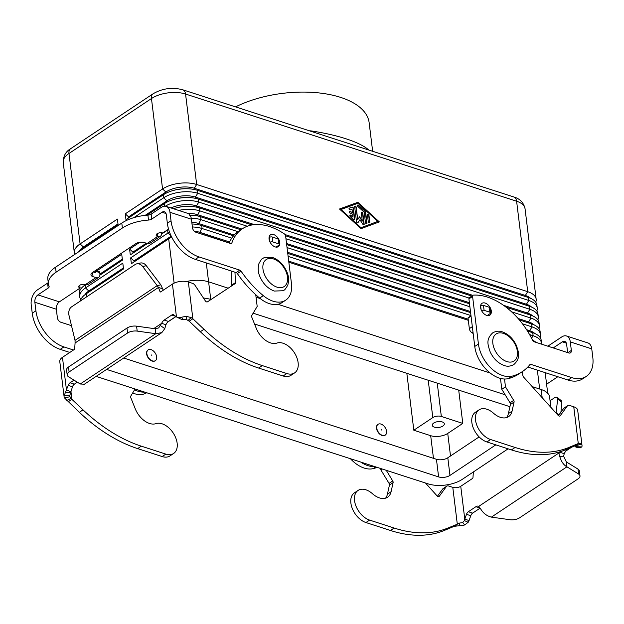 <?xml version="1.0" encoding="UTF-8"?>
<svg xmlns="http://www.w3.org/2000/svg" width="624" height="624" viewBox="0 0 624 624"><rect width="100%" height="100%" fill="white"/><g stroke="black" fill="none" stroke-linecap="round" stroke-linejoin="round"><path stroke-width="0.94" d="M77.314 382.184L74.342 384.166A4.056 2.465 -72.1 0 0 72.493 386.755L69.833 395.335A5.678 2.746 173 0 0 69.74 396.045A5.678 2.746 173 0 0 69.982 396.677L71.893 399.329L83.023 409.851A141.905 89.521 56.3 0 0 141.305 446.168L165.828 454.108A17.433 10.998 56.3 0 0 171.974 454.28A17.433 10.998 56.3 0 0 173.628 453.469A17.433 10.998 56.3 0 0 173.893 434.093A17.433 10.998 56.3 0 0 155.953 423.641A18.244 11.513 -123.7 0 1 135.307 408.907L130.798 397.683A2.028 1.279 -123.7 0 1 130.775 396.123L135.041 388.978M173.628 453.469L169.962 455.91A17.433 10.998 -123.7 0 1 168.308 456.721A17.433 10.998 -123.7 0 1 162.162 456.55L137.639 448.609A141.905 89.521 -123.7 0 1 79.357 412.292L64.592 398.003A11.349 5.483 -7 0 1 64.1 396.731A11.349 5.483 -7 0 1 64.295 395.32L68.203 385.367A4.056 2.465 107.9 0 1 70.052 382.777L74.006 380.141M289.279 376.155A17.433 10.998 56.3 0 0 290.932 375.344L294.598 372.902A17.433 10.998 -123.7 0 1 292.945 373.714A17.433 10.998 -123.7 0 1 286.79 373.534L262.275 365.594A141.905 89.521 -123.7 0 1 203.993 329.285L192.863 318.755L190.811 320.12L189.197 321.196L200.327 331.726A141.905 89.521 56.3 0 0 258.609 368.043L283.124 375.976A17.433 10.998 56.3 0 0 289.279 376.155M255.746 294.707L257.182 306.439L251.745 315.557A2.028 1.279 56.3 0 0 251.761 317.109L256.277 328.333A18.244 11.513 56.3 0 0 276.923 343.067A17.433 10.998 -123.7 0 1 294.863 353.519A17.433 10.998 -123.7 0 1 294.598 372.902M162.763 288.842L158.465 287.446L157.193 285.644L160.828 284.817L163.262 290.199M231.114 270.949L231.793 285.074A2.028 1.279 -123.7 0 1 231.512 285.995M75.036 340.361L157.193 285.644L142.67 266.526A8.112 6.115 77.2 0 0 136.695 263.858A8.112 6.115 77.2 0 0 135.112 264.545L71.604 306.844A8.112 6.115 -102.8 0 0 69.046 315.565L75.036 340.361L75.083 342.989L158.465 287.446L160.025 291.65A1.014 0.616 -72.1 0 0 160.321 291.962A1.014 0.616 -72.1 0 0 160.742 291.884L172.435 284.092A11.349 5.483 173 0 1 188.347 281.986L192.535 283.343A4.056 2.558 -123.7 0 1 195.109 285.457L205.304 300.838A2.028 1.279 56.3 0 0 207.496 301.821L235.037 283.678A2.028 1.279 56.3 0 0 235.459 282.633L234.959 272.189M80.246 383.994L155.774 333.692L155.165 328.762L158.66 327.92L161.663 323.341L165.953 324.737L164.783 328.622L161.803 332.639L155.774 333.692L137.186 331.102A8.112 3.916 -7 0 0 127.585 332.998L69.1 371.951A8.112 3.916 173 0 0 67.181 374.923A8.112 3.916 173 0 0 68.585 376.795L80.246 383.994L84.38 384.212L161.803 332.639M181.912 319.558L176.467 316.945L173.924 314.948A4.056 2.465 -72.1 0 0 173.449 314.691A4.056 2.465 -72.1 0 0 171.764 315.026L164.198 320.065A6.084 3.689 -72.1 0 0 161.663 323.341L153.816 328.567M165.953 324.737A6.084 3.689 107.9 0 1 168.488 321.454L175.913 316.508M189.197 321.196L186.155 319.293A5.678 2.746 173 0 0 183.401 319.691L181.42 319.145M177.895 317.554L181.459 317.288A11.349 5.483 -7 0 1 186.974 316.493L191.178 317.593L192.863 318.755L188.347 281.986M155.165 328.762L136.578 326.165A8.112 3.916 173 0 0 126.976 328.068L127.585 332.998M270.13 242.268A2.028 0.983 -7 0 1 272.883 241.948L278.71 243.836A2.028 0.983 -7 0 1 279.412 244.46L278.803 239.53A2.028 0.983 173 0 0 278.101 238.906L272.275 237.019A2.028 0.983 173 0 0 269.435 237.393L269.03 237.666M279.412 244.46A2.028 0.983 -7 0 1 278.928 245.201L276.065 247.112M160.828 284.817L146.305 265.707A8.112 6.115 -102.8 0 0 140.322 263.039L136.695 263.858M67.181 374.923L66.573 369.993A8.112 3.916 -7 0 1 68.492 367.021L126.976 328.068M75.083 342.989L74.708 348.473A1.014 0.616 107.9 0 1 74.162 349.549L62.462 357.341A11.349 5.483 173 0 0 59.779 361.499L64.1 396.731M62.462 357.341L66.495 390.187L70.785 391.583M70.902 391.256L71.893 399.329L68.227 401.77M480.566 307.492A7.098 4.477 56.3 0 0 484.286 314.028A7.098 4.477 56.3 0 0 489.863 315.136A7.098 4.477 56.3 0 0 491.299 310.97A7.098 4.477 56.3 0 0 487.578 304.434A7.098 4.477 56.3 0 0 482.001 303.326A7.098 4.477 56.3 0 0 480.566 307.492M269.061 239.008A7.098 4.477 -123.7 0 1 270.496 234.842A7.098 4.477 -123.7 0 1 276.073 235.95A7.098 4.477 -123.7 0 1 279.794 242.486A7.098 4.477 -123.7 0 1 278.359 246.652A7.098 4.477 -123.7 0 1 272.782 245.544A7.098 4.477 -123.7 0 1 269.061 239.008M270.137 237.065A7.098 4.477 56.3 0 0 269.17 236.824M338.598 140.252L339.581 140.564M343.106 141.703L360.29 147.272M310.939 131.297A8.112 2.012 91.1 0 1 310.885 130.868C336.898 134.784 358.784 141.703 368.059 149.378A8.112 6.724 -42 0 0 368.129 149.807M433.703 423.056A6.084 2.941 -7 0 1 440.224 421.559A6.084 2.941 -7 0 1 444.335 423.805A6.084 2.941 -7 0 1 442.9 426.036A6.084 2.941 -7 0 1 436.379 427.526A6.084 2.941 -7 0 1 432.26 425.287A6.084 2.941 -7 0 1 433.703 423.056M152.467 360.898A6.49 4.095 -123.7 0 1 147.365 355.625A6.49 4.095 -123.7 0 1 148.177 349.861A6.49 4.095 -123.7 0 1 151.078 349.627A6.49 4.095 -123.7 0 1 156.172 354.9A6.49 4.095 -123.7 0 1 155.368 360.664A6.49 4.095 -123.7 0 1 152.467 360.898M155.236 360.75A6.49 4.095 -123.7 0 1 155.103 360.836A6.49 4.095 -123.7 0 1 152.201 361.078A6.49 4.095 -123.7 0 1 147.108 355.797A6.49 4.095 -123.7 0 1 147.911 350.041A6.49 4.095 -123.7 0 1 148.044 349.955M151.726 354.916L151.811 355.618L151.726 354.916M380.975 424.07A6.49 4.095 56.3 0 0 378.066 424.304A6.49 4.095 56.3 0 0 377.263 430.061A6.49 4.095 56.3 0 0 382.356 435.341A6.49 4.095 56.3 0 0 385.265 435.1A6.49 4.095 56.3 0 0 386.069 429.343A6.49 4.095 56.3 0 0 380.975 424.07M385.125 435.185A6.49 4.095 -123.7 0 1 385 435.279A6.49 4.095 -123.7 0 1 382.099 435.513A6.49 4.095 -123.7 0 1 377.005 430.24A6.49 4.095 -123.7 0 1 377.809 424.476A6.49 4.095 -123.7 0 1 377.941 424.398M381.709 430.053L381.623 429.351L381.709 430.053M354.37 219.859A1.014 0.64 56.3 0 0 354.463 219.375L353.114 208.408A1.014 0.64 56.3 0 0 351.874 207.269L349.128 208.283M353.379 208.237L354.721 219.196A1.014 0.64 -123.7 0 1 353.668 219.593L350.353 216.567A1.014 0.64 -123.7 0 1 350.93 215.288L353.005 217.175L352.622 214.102L350.329 213.353A1.014 0.64 -123.7 0 1 350.111 211.598L352.412 212.339L352.03 209.258L350.275 209.914A1.014 0.64 -123.7 0 1 349.315 208.135L352.131 207.098A1.014 0.64 -123.7 0 1 353.379 208.237L353.114 208.408M352.412 212.339L349.846 211.77A1.014 0.64 56.3 0 0 349.541 211.747M353.005 217.175L350.672 215.459A1.014 0.64 56.3 0 0 349.97 215.194M367.419 214.695A1.014 0.64 -123.7 0 1 368.948 215.194L369.806 222.167A1.014 0.64 -123.7 0 1 368.269 221.668L367.419 214.695M369.455 222.823A1.014 0.64 56.3 0 0 369.541 222.339L368.69 215.366A1.014 0.64 56.3 0 0 367.505 214.211M377.809 221.411L357.919 203.26L341.024 209.5L360.649 227.815L377.809 221.411L360.649 227.815M341.024 209.5L360.914 227.643M379.018 222.027L357.529 202.418L339.55 209.056M357.794 202.246L379.337 221.902L361.039 228.657L339.487 209.001L357.529 202.418M365.165 211.318A1.014 0.64 -123.7 0 1 365.641 212.207L366.982 223.166A1.014 0.64 -123.7 0 1 365.453 222.674L364.166 212.215L357.95 206.544A1.014 0.64 -123.7 0 1 358.535 205.265L365.165 211.318L358.27 205.444A1.014 0.64 56.3 0 0 357.568 205.179M366.631 223.829A1.014 0.64 56.3 0 0 366.725 223.345L365.375 212.378A1.014 0.64 56.3 0 0 364.9 211.489M362.31 221.06L361.288 212.706A1.014 0.64 -123.7 0 1 362.817 213.205L364.166 224.211A1.014 0.64 -123.7 0 1 362.856 224.289L359.939 219.718L357.95 222.698A1.014 0.64 -123.7 0 1 356.507 221.731L354.658 206.7A1.014 0.64 -123.7 0 1 356.195 207.191L357.716 219.57L359.58 216.778L362.31 221.06L359.385 217.066M357.716 219.57L355.93 207.371A1.014 0.64 56.3 0 0 354.752 206.216M357.685 222.877A1.014 0.64 56.3 0 0 357.692 222.877L359.939 219.718M363.815 224.866A1.014 0.64 56.3 0 0 363.909 224.383L362.56 213.377A1.014 0.64 56.3 0 0 361.374 212.23M133.848 217.651L163.652 197.8A24.328 11.755 -7 0 1 197.753 193.292L528.801 300.487A24.328 11.755 -7 0 1 537.233 307.983L536.866 305.003A24.328 11.755 173 0 0 528.434 297.508L197.387 190.312A24.328 11.755 173 0 0 187.379 188.752A24.328 11.755 173 0 0 173.23 190.492A24.328 11.755 173 0 0 163.285 194.821L125.97 219.671L125.252 213.845L162.568 188.994A24.328 11.755 -7 0 1 196.669 184.486L527.717 291.681A24.328 11.755 -7 0 1 536.156 299.177A24.328 11.755 -7 0 1 535.743 302.188M125.252 213.845L128.567 216.871L165.883 192.02A20.272 9.797 -7 0 1 194.298 188.261L525.346 295.456A20.272 9.797 -7 0 1 530.525 298.295M173.23 190.492L174.392 190.172A20.272 9.797 -7 0 1 186.178 188.721L187.379 188.752M128.567 216.871L128.692 217.862M145.119 215.381L166.967 200.827A20.272 9.797 -7 0 1 195.382 197.067L526.43 304.262A20.272 9.797 -7 0 1 531.601 307.102M537.233 307.983A24.328 11.755 -7 0 1 536.827 310.994M165.376 206.193A24.328 11.755 -7 0 1 198.83 202.098L529.877 309.293A24.328 11.755 -7 0 1 538.317 316.789L537.95 313.817A24.328 11.755 173 0 0 529.519 306.314L198.463 199.118A24.328 11.755 173 0 0 188.456 197.558A24.328 11.755 173 0 0 174.314 199.298A24.328 11.755 173 0 0 164.362 203.627L146.999 215.194M174.314 199.298L175.469 198.978A20.272 9.797 -7 0 1 187.255 197.527L188.456 197.558M171.054 207.956A20.272 9.797 -7 0 1 196.466 205.881L254.366 224.624M285.035 234.554L472.836 295.37M503.529 305.308L527.514 313.069A20.272 9.797 -7 0 1 532.685 315.908M538.317 316.789A24.328 11.755 -7 0 1 537.911 319.8M511.61 311.836L530.962 318.1A24.328 11.755 -7 0 1 539.401 325.603L539.035 322.624A24.328 11.755 173 0 0 530.595 315.12L506.087 307.187M471.775 296.072L285.589 235.786M252.073 224.936L199.547 207.932A24.328 11.755 173 0 0 189.54 206.365A24.328 11.755 173 0 0 175.391 208.104A24.328 11.755 173 0 0 173.386 208.712M175.391 208.104L176.553 207.784A20.272 9.797 -7 0 1 188.339 206.341L189.54 206.365M187.777 213.377A20.272 9.797 -7 0 1 197.543 214.687L241.925 229.055M178.589 210.397A24.328 11.755 -7 0 1 199.914 210.904L247.283 226.247M286.541 243.5L469.388 302.71M518.123 318.49L528.59 321.875A20.272 9.797 -7 0 1 533.77 324.722M285.956 238.766L469.037 298.046M539.401 325.603A24.328 11.755 -7 0 1 538.988 328.606M522.491 323.817L532.046 326.906A24.328 11.755 -7 0 1 540.478 334.409L540.111 331.43A24.328 11.755 173 0 0 531.679 323.934L519.386 319.948M469.529 303.802L286.673 244.6M240.864 229.765L200.632 216.739A24.328 11.755 173 0 0 190.624 215.179A24.328 11.755 173 0 0 190 215.163M147.358 243.547L130.299 254.904L129.581 249.077L132.896 252.104L146.266 243.196M129.581 249.077L139.776 242.284M191.802 222.261A20.272 9.797 -7 0 1 198.627 223.493L234.234 235.022M191.248 218.158A24.328 11.755 -7 0 1 200.99 219.718L237.994 231.699M287.617 252.307L470.473 311.516M526.625 329.698L529.675 330.689A20.272 9.797 -7 0 1 534.846 333.528M287.04 247.58L469.888 306.782M540.478 334.409A24.328 11.755 -7 0 1 540.072 337.42M529.581 334.565L533.122 335.72A24.328 11.755 -7 0 1 541.562 343.216L541.195 340.236A24.328 11.755 173 0 0 532.756 332.74L527.467 331.024M470.605 312.616L287.758 253.406M233.516 235.841L201.708 225.545A24.328 11.755 173 0 0 192.013 223.993M168.644 229.398A24.328 11.755 173 0 0 167.606 230.053L161.6 234.055M132.896 252.104L133.013 253.094M171.709 237.128A24.328 11.755 173 0 0 168.691 238.859L131.375 263.71L130.666 257.884L167.973 233.033A24.328 11.755 -7 0 1 169.525 232.073M192.379 226.972A24.328 11.755 -7 0 1 202.075 228.524L231.777 238.142M288.124 256.386L470.972 315.588M541.562 343.216A24.328 11.755 -7 0 1 541.601 344.167M130.666 257.884L133.981 260.91L171.218 236.106M194.275 231.192A20.272 9.797 -7 0 1 199.703 232.3L229.593 241.979M288.701 261.121L468.187 319.231M532.506 340.158A20.272 9.797 -7 0 1 535.93 342.334A24.328 11.755 173 0 0 533.84 341.546L533.504 341.437M468.32 320.33L288.834 262.213M229.172 242.892L202.792 234.351A24.328 11.755 173 0 0 200.46 233.711M133.981 260.91L134.098 261.901M74.755 254.413A24.328 11.755 -7 0 1 74.334 252.845A24.328 11.755 -7 0 1 80.09 243.929L117.398 219.079L118.115 224.905L80.8 249.756A24.328 11.755 173 0 0 77.353 252.681M117.991 223.915L83.405 246.956A20.272 9.797 173 0 0 79.583 250.63M96.868 270.863L121.727 254.311L122.444 260.138L99.895 275.153M122.32 259.147L99.91 274.069M85.652 284.645L85.129 284.989A24.328 11.755 173 0 0 79.373 293.912L79.739 296.884A24.328 11.755 -7 0 1 85.496 287.968L122.803 263.117L123.521 268.944L86.213 293.795A24.328 11.755 173 0 0 80.519 300.908M85.004 284.458A20.272 9.797 173 0 0 83.912 285.862M79.786 290.901A24.328 11.755 -7 0 1 78.819 288.896M80.863 299.707A24.328 11.755 -7 0 1 79.739 296.884M123.404 267.953L88.811 290.995A20.272 9.797 173 0 0 84.989 294.668M458.702 390.101L462.79 423.4L441.332 416.458A6.084 2.941 173 0 0 432.806 417.581L413.821 430.225L406.832 373.308M462.79 423.4L447.736 433.43A12.16 5.881 -7 0 1 430.685 435.685L413.821 430.225M372.645 151.273L369.143 122.71A82.103 39.679 173 0 0 320.167 93.062A82.103 39.679 173 0 0 235.544 106.883M123.7 358.02L436.441 459.287A8.112 3.916 173 0 0 447.806 457.782L479.146 436.909M550.875 407.339L549.611 397.028A24.328 11.755 173 0 0 541.18 389.524L532.194 386.623M490.113 372.996L277.945 304.294M260.216 298.553L256.051 297.203M228.197 288.187L208.595 281.837A24.328 11.755 173 0 0 186.404 281.518M495.83 444.85L449.974 475.402A8.112 3.916 -7 0 1 438.602 476.9L106.61 369.408M254.53 323.996L509.917 406.692M167.84 321.968L175.976 316.555M203.447 298.046A24.328 11.755 -7 0 1 210.756 299.458L210.982 299.528M253.157 313.186L505.151 394.774M508.092 448.82L462.236 479.372A24.328 11.755 -7 0 1 428.134 483.881L96.135 376.381M95.589 270.449L99.052 271.573A2.028 1.232 107.9 0 1 99.739 272.626L99.887 273.819A6.084 3.838 -123.7 0 1 98.662 277.391A6.084 3.838 -123.7 0 1 95.94 277.61L93.062 276.682A6.084 2.941 -7 0 1 90.956 274.81A6.084 2.941 -7 0 1 92.391 272.579L135.767 243.688A6.084 2.941 173 0 1 144.292 242.557L147.17 243.485A6.084 3.838 56.3 0 0 149.893 243.266L160.368 236.285A6.084 3.838 -123.7 0 1 157.646 236.512L157.529 236.473A4.056 1.958 173 0 1 156.125 235.225A4.056 1.958 173 0 1 158.348 233.134A4.056 1.958 173 0 1 162.763 232.986L168.566 229.125M79.771 285.238L80.114 288.038A4.056 1.958 -7 0 1 78.702 286.79A4.056 1.958 -7 0 1 80.933 284.7A4.056 1.958 -7 0 1 85.348 284.552L85.465 284.591A6.084 3.838 56.3 0 0 88.187 284.365L98.662 277.391M93.249 272.002L95.511 272.665L95.449 271.237L99.739 272.626M95.277 270.652A2.028 1.232 107.9 0 1 95.449 271.237M69.802 352.451L60.232 349.354A32.432 20.459 56.3 0 1 32.245 313.225L31.2 304.715A11.349 6.895 107.9 0 1 37.323 289.965L47.572 283.132L48.181 288.07L37.924 294.895A5.678 3.448 -72.1 0 0 34.866 302.273L35.911 310.783A32.432 20.459 56.3 0 0 63.898 346.913L73.468 350.009M71.495 325.689L60.863 322.249A4.056 2.558 -123.7 0 1 57.369 317.733L56.324 309.215A5.678 3.448 107.9 0 1 59.381 301.844L80.114 288.038M134.55 389.805A28.384 17.901 56.3 0 0 144.674 392.098M132.623 393.026A28.384 17.901 56.3 0 0 146.687 392.746M48.43 284.06L47.83 279.131A32.432 15.678 173 0 1 55.497 267.236L56.105 272.165A32.432 15.678 173 0 0 48.43 284.06A32.432 15.678 173 0 0 49.062 286.299A4.056 1.958 -7 0 1 49.14 286.58A4.056 1.958 -7 0 1 48.181 288.07M48.243 282.532A4.056 1.958 -7 0 1 47.572 283.132M55.497 267.236L121.797 223.08A32.432 15.678 -7 0 1 147.911 215.124A4.056 1.958 173 0 0 151.172 214.133L161.429 207.301A11.349 6.895 107.9 0 1 166.14 206.365A11.349 6.895 107.9 0 1 169.97 212.285L171.015 220.795A32.432 20.459 56.3 0 0 199.001 256.916L239.772 270.122A2.028 1.279 -123.7 0 1 241.02 271.128A81.089 51.152 56.3 0 0 263.305 295.643A28.384 17.901 56.3 0 0 285.722 300.144A28.384 17.901 56.3 0 0 291.447 283.468L285.605 235.911A2.028 1.279 56.3 0 0 284.349 233.899A60.817 38.368 56.3 0 0 242.354 228.774A60.817 38.368 56.3 0 0 231.871 242.931A2.028 1.279 -123.7 0 1 231.52 243.399A2.028 1.279 -123.7 0 1 230.615 243.477L195.975 232.261A4.056 2.558 -123.7 0 1 192.473 227.744L191.428 219.227A11.349 6.895 -72.1 0 0 187.598 213.314L166.14 206.365M56.105 272.165L122.398 228.01A32.432 15.678 -7 0 1 148.52 220.054A4.056 1.958 173 0 0 151.78 219.063L162.037 212.23A5.678 3.448 -72.1 0 1 164.393 211.762A5.678 3.448 -72.1 0 1 166.304 214.726L167.357 223.236A32.432 20.459 56.3 0 0 195.335 259.366L236.106 272.563A2.028 1.279 -123.7 0 1 237.354 273.569A81.089 51.152 56.3 0 0 259.639 298.085A28.384 17.901 56.3 0 0 282.056 302.585L285.722 300.144M161.6 232.752A6.084 3.838 -123.7 0 1 160.368 236.285M242.354 228.774L238.688 231.215A60.817 38.368 56.3 0 0 229.125 242.993M374.572 466.534A28.384 17.901 -123.7 0 1 360.711 462.049M377.138 467.368A81.089 51.152 -123.7 0 1 373.238 468.608A28.384 17.901 -123.7 0 1 350.446 458.726M586.256 376.42A32.432 20.459 -123.7 0 1 571.74 377.614L568.074 380.055A32.432 20.459 -123.7 0 0 582.59 378.862L586.256 376.42A32.432 20.459 -123.7 0 0 592.8 357.365L591.755 348.855A11.349 6.895 -72.1 0 0 587.917 342.935L566.467 335.985A11.349 6.895 107.9 0 0 561.756 336.921L547.841 346.195M557.825 376.732L546.593 384.22M567.645 352.607L566.631 344.347A5.678 3.448 -72.1 0 0 564.712 341.39A5.678 3.448 -72.1 0 0 562.364 341.858L553.231 347.935M566.467 335.985A11.349 6.895 107.9 0 1 570.297 341.905L571.342 350.423L567.926 352.693M568.074 380.055L527.818 367.021M571.74 377.614L530.969 364.408A2.028 1.279 56.3 0 0 530.065 364.486A2.028 1.279 56.3 0 0 529.877 364.658A81.089 51.152 -123.7 0 1 522.319 371.631L518.653 374.072A81.089 51.152 -123.7 0 1 508.342 378.62A28.384 17.901 -123.7 0 1 474.763 346.46L468.92 298.896A2.028 1.279 -123.7 0 1 469.334 297.703L473 295.261A2.028 1.279 -123.7 0 1 473.437 295.121A60.817 38.368 -123.7 0 1 532.568 340.298A2.028 1.279 56.3 0 0 534.074 341.734L568.714 352.95A4.056 2.558 56.3 0 0 570.523 352.802A4.056 2.558 56.3 0 0 571.342 350.423M480.675 305.308A7.098 4.477 -123.7 0 1 481.338 305.456M522.319 371.631A81.089 51.152 -123.7 0 1 512.008 376.178A28.384 17.901 -123.7 0 1 478.429 344.011L472.586 296.455A2.028 1.279 -123.7 0 1 473 295.261M358.075 490.433L354.409 492.874A17.433 10.998 56.3 0 0 359.323 518.575A17.433 10.998 56.3 0 0 365.937 522.538L390.46 530.478A141.905 89.521 56.3 0 0 444.28 530.455L453.632 526.562L456.901 524.386L447.946 528.013A141.905 89.521 -123.7 0 1 394.126 528.037L369.603 520.096A17.433 10.998 -123.7 0 1 362.989 516.134A17.433 10.998 -123.7 0 1 358.075 490.433A17.433 10.998 -123.7 0 1 372.497 493.756A18.244 11.513 56.3 0 0 387.582 497.227A18.244 11.513 56.3 0 0 391.084 491.728L393.104 482.617A2.028 1.279 56.3 0 0 392.73 480.948L386.279 470.324M582.02 445.513L577.691 410.28A11.349 5.483 173 0 0 573.752 406.786L578.269 443.547L574.603 445.988L565.25 449.888A141.905 89.521 -123.7 0 1 511.43 449.904L486.907 441.964A17.433 10.998 -123.7 0 1 480.293 438.001A17.433 10.998 -123.7 0 1 475.379 412.3L479.045 409.859A17.433 10.998 56.3 0 0 483.959 435.56A17.433 10.998 56.3 0 0 490.573 439.522L515.096 447.463A141.905 89.521 56.3 0 0 568.916 447.439L578.269 443.547L579.548 443.344L581.529 444.249A11.349 5.483 -7 0 1 582.02 445.513A11.349 5.483 -7 0 1 581.825 446.924L580.07 447.743M556.366 413.423L556.421 412.916L558.925 414.937M558.41 415.646L563.659 408.424A4.056 2.558 -123.7 0 1 564.088 408.018L567.754 405.577A4.056 2.558 56.3 0 0 567.325 405.982L560.219 415.756A2.028 1.279 -123.7 0 1 560.001 415.966A2.028 1.279 -123.7 0 1 558.098 415.35L523.637 377.13A2.028 1.279 -123.7 0 1 522.912 375.71L522.14 371.748M506.532 417.596A18.244 11.513 56.3 0 0 508.388 413.595L510.409 404.485A2.028 1.279 56.3 0 0 510.026 402.815L501.805 389.275L500.471 378.425M473.171 333.481L472.033 332.795A4.056 2.558 -123.7 0 1 469.342 328.653L468.055 318.131A0.811 0.515 -123.7 0 1 468.218 317.655L470.995 315.799M566.319 461.893L566.927 466.822C563.597 464.958 561.21 461.526 559.783 456.518L559.946 452.306L564.236 453.695L563.612 456.16L566.319 461.893L577.988 469.092A8.112 3.916 -7 0 1 579.392 470.964L579.992 475.894A8.112 3.916 173 0 0 578.588 474.029L566.927 466.822L491.4 517.124L509.987 519.722A8.112 3.916 -7 0 0 519.589 517.819L578.074 478.865A8.112 3.916 173 0 0 579.992 475.894M571.459 447.299L566.771 450.419A6.084 3.689 -72.1 0 0 564.236 453.695M491.4 517.124C486.907 516.025 483.366 513.357 480.792 509.137L478.795 506.353L559.946 452.306A6.084 3.689 107.9 0 1 560.227 451.714M574.751 445.903L576.287 446.909A5.678 2.746 173 0 0 576.381 446.207A5.678 2.746 173 0 0 576.139 445.575L575.195 445.513M575.336 446.69L581.825 446.924M573.752 406.786L569.564 405.428A4.056 2.558 56.3 0 0 567.754 405.577M504.512 379.018L505.471 386.833L513.692 400.374A2.028 1.279 -123.7 0 1 514.075 402.043L512.054 411.154A18.244 11.513 -123.7 0 1 508.552 416.66A18.244 11.513 -123.7 0 1 493.467 413.182A17.433 10.998 56.3 0 0 479.045 409.859M505.471 386.833L501.805 389.275M487.204 315.533L490.129 313.591A2.028 0.983 173 0 0 490.604 312.842A2.028 0.983 173 0 0 489.902 312.218L484.076 310.339A2.028 0.983 173 0 0 481.525 310.549M480.574 305.822L480.628 305.776A2.028 0.983 -7 0 1 483.475 305.401L489.294 307.289A2.028 0.983 -7 0 1 490.004 307.913L490.604 312.842M556.101 413.135L557.653 398.9A8.112 2.808 -51.1 0 0 557.216 397.387A8.112 2.808 -51.1 0 0 553.933 398.151L550.064 400.733M557.216 397.387L561.358 400.733A8.112 2.808 128.9 0 1 561.795 402.238L560.921 412.183M425.506 483.031L437.128 495.924A2.028 1.279 56.3 0 0 439.031 496.532A2.028 1.279 56.3 0 0 439.249 496.33L446.355 486.556A4.056 2.558 -123.7 0 1 446.784 486.143A4.056 2.558 -123.7 0 1 448.601 485.995L452.79 487.352A5.678 2.746 -7 0 0 460.746 486.299L472.438 478.514A1.014 0.616 -72.1 0 0 472.992 477.438L473.359 471.955M478.795 506.353A6.084 3.689 -72.1 0 0 478.421 506.197A6.084 3.689 -72.1 0 0 475.901 506.696L468.335 511.735A4.056 2.465 -72.1 0 0 466.487 514.332L464.779 519.152L469.069 520.541L470.777 515.72A4.056 2.465 107.9 0 1 472.625 513.123L480.16 508.108M446.784 486.143L443.118 488.592A4.056 2.558 56.3 0 0 442.689 488.998L437.44 496.22M380.671 468.515L380.835 469.849L389.064 483.389A2.028 1.279 -123.7 0 1 389.438 485.059L387.418 494.169A18.244 11.513 -123.7 0 1 385.562 498.17M469.069 520.541L468.164 522.288L464.662 524.963A11.349 5.483 -7 0 1 459.147 525.759L455.13 526.211L458 523.567L459.966 522.951A5.678 2.746 173 0 0 462.719 522.553L464.396 520.588L464.779 519.152L460.746 486.299M455.13 526.211L453.632 526.562M380.835 469.849L382.13 468.983M162.162 456.55L165.828 454.108M160.54 325.65L164.783 328.622M164.198 320.065L168.488 321.454M188.308 320.237L191.178 317.593M183.401 319.691L181.459 317.288M186.155 319.293L186.974 316.493M176.467 316.945L172.435 284.092M171.764 315.026L175.617 316.274M160.025 291.65L160.742 291.884M286.79 373.534L283.124 375.976M235.459 282.633L231.793 285.074M203.993 329.285L200.327 331.726M262.275 365.594L258.609 368.043M136.578 326.165L137.186 331.102M270.005 242.018L269.435 237.393M272.883 241.948L272.275 237.019M278.71 243.836L278.101 238.906M142.67 266.526L146.305 265.707M68.492 367.021L69.1 371.951M69.833 395.335L64.295 395.32M70.481 393.034L65.738 391.981M71.113 398.291L66.768 400.46M69.982 396.677L64.592 398.003M79.357 412.292L83.023 409.851M137.639 448.609L141.305 446.168M68.203 385.367L72.493 386.755M70.052 382.777L74.342 384.166M276.955 287.126A16.216 10.234 -123.7 0 1 262.969 269.069A16.216 10.234 -123.7 0 1 273.499 258.944A16.216 10.234 -123.7 0 1 287.485 277.001A16.216 10.234 -123.7 0 1 276.955 287.126M74.334 252.845L63.227 162.404C63.227 156.156 65.692 151.593 70.621 148.715L153.098 93.779A8.112 5.117 56.3 0 0 152.646 94.146A8.112 5.117 56.3 0 0 151.46 98.545A24.328 11.755 -7 0 1 185.562 94.037L516.61 201.232A24.328 11.755 -7 0 1 525.049 208.728L536.156 299.177M70.621 148.715A8.112 5.117 56.3 0 0 70.169 149.081A8.112 5.117 56.3 0 0 68.983 153.481L151.46 98.545L162.568 188.994L165.883 192.02L166.031 193.229M525.486 296.548L525.346 295.456L527.717 291.681L516.61 201.232A8.112 4.922 -72.1 0 0 514.465 197.27A8.112 4.922 -72.1 0 0 513.872 197.005L353.457 145.064M343.106 141.71L182.824 89.809A8.112 4.922 107.9 0 1 183.417 90.074A8.112 4.922 107.9 0 1 185.562 94.037L196.669 184.486L194.298 188.261L194.454 189.54M310.885 130.868A82.103 39.679 173 0 0 309.566 130.845M368.558 149.947A82.103 39.679 173 0 0 368.059 149.378M506.852 361.569A16.216 10.234 56.3 0 0 517.382 351.445A16.216 10.234 56.3 0 0 503.389 333.38A16.216 10.234 56.3 0 0 492.859 343.504A16.216 10.234 56.3 0 0 506.852 361.569M167.115 202.036L166.967 200.827L163.652 197.8L163.285 194.821M195.538 198.346L195.382 197.067L197.753 193.292L197.387 190.312M526.562 305.362L526.43 304.262L528.801 300.487L528.434 297.508M196.622 207.16L196.466 205.881L198.83 202.098L198.463 199.118M527.647 314.168L527.514 313.069L529.877 309.293L529.519 306.314M197.699 215.966L197.543 214.687L199.914 210.904L199.547 207.932M528.731 322.975L528.59 321.875L530.962 318.1L530.595 315.12M198.783 224.773L198.627 223.493L200.99 219.718L200.632 216.739M529.807 331.781L529.675 330.689L532.046 326.906L531.679 323.934M171.116 235.903L167.973 233.033L167.606 230.053M199.859 233.516L199.703 232.3L202.075 228.524L201.708 225.545M164.674 206.162L164.362 203.627M531.547 338.231L533.122 335.72L532.756 332.74M171.436 237.268L171.319 236.332M174.127 283.148L168.691 238.859M210.756 299.458L206.294 262.915M539.674 389.041L537.35 370.102M83.522 247.946L83.405 246.956L80.09 243.929L68.983 153.481A24.328 11.755 -7 0 0 63.227 162.404M80.878 250.333L80.8 249.756M88.936 291.985L88.811 290.995L85.496 287.968L85.129 284.989M86.588 296.86L86.213 293.795M432.806 417.581L428.22 380.234M441.332 416.458L437.245 383.159M450.505 455.988L447.736 433.43M449.974 475.402L447.806 457.782M438.602 476.9L436.441 459.287M542.178 397.691L541.18 389.524M433.462 458.32L430.685 435.685M85.465 284.591L95.94 277.61M92.547 272.477L93.062 276.682M37.924 294.895L59.381 301.844M56.324 309.215L34.866 302.273M32.245 313.225L35.911 310.783M60.232 349.354L63.898 346.913M121.797 223.08L122.398 228.01M147.17 243.485L157.646 236.512M166.023 213.525L162.037 212.23M191.428 219.227L169.97 212.285M231.871 242.931L230.95 243.539M199.001 256.916L195.335 259.366M171.015 220.795L167.357 223.236M239.772 270.122L236.106 272.563M241.02 271.128L237.354 273.569M263.305 295.643L259.639 298.085M151.172 214.133L151.78 219.063M147.911 215.124L148.52 220.054M157.186 233.672L157.529 236.473M373.238 468.608L375.765 466.924M566.35 343.145L562.364 341.858M591.755 348.855L570.297 341.905M472.586 296.455L468.92 298.896M530.969 364.408L528.98 365.734M512.008 376.178L508.342 378.62M478.429 344.011L474.763 346.46M490.573 439.522L486.907 441.964M563.612 456.16L559.783 456.518M566.771 450.419L565.196 449.904M575 445.723L579.548 443.344M576.139 445.575L581.529 444.249M568.916 447.439L565.25 449.888M512.054 411.154L508.388 413.595M514.075 402.043L510.409 404.485M513.692 400.374L510.026 402.815M473.008 332.147L472.033 332.795M472.329 326.664L469.342 328.653M471.042 316.134L468.055 318.131M560.219 415.756L559.736 416.083M567.325 405.982L563.659 408.424M515.096 447.463L511.43 449.904M577.988 469.092L578.588 474.029M489.902 312.218L489.294 307.289M484.076 310.339L483.475 305.401M481.096 309.582L480.628 305.776M561.795 402.238L557.653 398.9M457.298 524.121L452.79 487.352M464.396 520.588L468.164 522.288M462.719 522.553L464.662 524.963M459.966 522.951L459.147 525.759M470.777 515.72L466.487 514.332M472.625 513.123L468.335 511.735M480.137 508.069L475.901 506.696M365.937 522.538L369.603 520.096M387.418 494.169L391.084 491.728M389.438 485.059L393.104 482.617M389.064 483.389L392.73 480.948M438.766 496.649L439.249 496.33M442.689 488.998L446.355 486.556M444.28 530.455L447.946 528.013M390.46 530.478L394.126 528.037M262.829 258.398L263.96 257.751L272.54 257.462C278.803 259.81 283.546 264.529 286.759 271.635C288.717 275.707 289.068 280.176 287.812 285.043C285.815 288.616 284.528 290.308 283.959 290.113L282.828 290.761L274.248 291.049C267.985 288.701 263.242 283.982 260.029 276.877C258.071 272.805 257.72 268.336 258.976 263.468C260.972 259.896 262.259 258.203 262.829 258.398M492.726 332.834C485.558 339.542 487.96 344.978 490.183 351.913C493.436 358.714 498.092 363.238 504.145 365.485C507.203 366.694 510.44 366.382 513.856 364.556C521.017 357.848 518.614 352.42 516.399 345.478C513.146 338.676 508.49 334.152 502.429 331.906C499.379 330.697 496.142 331.009 492.726 332.834M189.423 215.147L190.624 215.179M547.708 393.253L545.173 372.637M513.872 197.005C519.94 198.736 523.669 202.644 525.049 208.728M153.098 93.779C162.388 88.366 172.302 87.04 182.824 89.809M358.121 146.57L353.636 145.103M580.367 447.845L575.936 447.174"/></g></svg>
